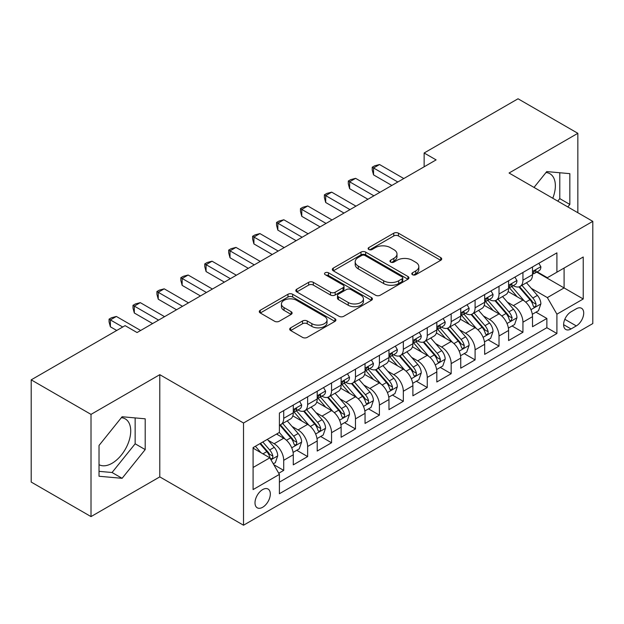 <?xml version="1.0" encoding="UTF-8"?>
<svg xmlns="http://www.w3.org/2000/svg" width="624" height="624" viewBox="0 0 624 624"><rect width="100%" height="100%" fill="white"/><g stroke="black" fill="none" stroke-linecap="round" stroke-linejoin="round"><path stroke-width="0.94" d="M412.487 274.716A2.324 1.342 0 0 0 415.771 274.716L440.723 260.309A3.323 1.919 0 0 0 441.698 258.952A3.323 1.919 0 0 0 440.723 257.595L398.455 233.197A3.323 1.919 0 0 0 393.76 233.197L368.807 247.595A2.324 1.342 0 0 0 368.129 248.547A2.324 1.342 0 0 0 368.807 249.499A2.324 1.342 0 0 0 372.099 249.499L375.328 247.634A10.624 6.139 0 0 1 390.351 247.634L393.877 249.662A10.624 6.139 0 0 1 396.989 254.007A10.624 6.139 0 0 1 393.877 258.344L390.647 260.208A2.324 1.342 0 0 0 389.969 261.152A2.324 1.342 0 0 0 390.647 262.103A2.324 1.342 0 0 0 393.931 262.103L397.16 260.239A10.624 6.139 0 0 1 412.191 260.239L415.717 262.275A10.624 6.139 0 0 1 418.829 266.612A10.624 6.139 0 0 1 415.717 270.949L412.487 272.813A2.324 1.342 0 0 0 411.801 273.764A2.324 1.342 0 0 0 412.487 274.716L412.487 272.813M99.021 464.669A26.387 15.233 120 0 0 112.063 463.273A26.387 15.233 120 0 0 129.301 440.021A26.387 15.233 120 0 0 125.252 418.876A26.387 15.233 120 0 0 121.36 417.682M262.657 507.265A10.826 6.248 120 0 0 269.732 497.726A10.826 6.248 120 0 0 268.07 489.052A10.826 6.248 120 0 0 262.657 489.59A10.826 6.248 120 0 0 255.583 499.13A10.826 6.248 120 0 0 257.244 507.803A10.826 6.248 120 0 0 262.657 507.265M546 172.52A26.387 15.233 -60 0 1 549.892 173.714A26.387 15.233 -60 0 1 552.77 198.245M290.667 327.826A3.323 1.919 0 0 0 289.7 329.176A3.323 1.919 0 0 0 290.667 330.533L302.531 337.381A3.323 1.919 0 0 0 307.226 337.381L334.932 321.383A3.323 1.919 0 0 0 335.907 320.026A3.323 1.919 0 0 0 334.932 318.669L292.664 294.271A3.323 1.919 0 0 0 287.968 294.271L260.263 310.268A3.323 1.919 0 0 0 259.288 311.626A3.323 1.919 0 0 0 260.263 312.975L274.583 321.251A3.323 1.919 0 0 0 279.279 321.251L291.143 314.402A3.323 1.919 0 0 0 292.11 313.045A3.323 1.919 0 0 0 291.143 311.688L284.037 307.593A8.884 5.132 0 0 1 281.432 303.966A8.884 5.132 0 0 1 286.915 299.224A8.884 5.132 0 0 1 296.603 300.339L324.425 316.399A8.884 5.132 0 0 1 327.031 320.026A8.884 5.132 0 0 1 321.547 324.769A8.884 5.132 0 0 1 311.867 323.653L307.226 320.978A3.323 1.919 0 0 0 302.531 320.978L290.667 327.826L290.667 330.533M159.791 374.673L91.01 414.383L31.2 379.852L31.2 482.063L91.01 516.594L159.791 476.884L243.516 525.221L243.516 423.01L159.791 374.673L159.791 476.884M577.847 212.722L577.847 133.31L509.067 173.02L592.8 221.356L243.516 423.01M577.847 133.31L518.037 98.779L424.141 152.989L424.141 166.803M31.2 379.852L125.096 325.642L137.062 332.545L436.106 159.892L424.141 152.989M375.562 295.214A3.323 1.919 0 0 0 380.258 295.214L407.963 279.217A3.323 1.919 0 0 0 408.938 277.867A3.323 1.919 0 0 0 407.963 276.51L365.695 252.104A3.323 1.919 0 0 0 361 252.104L333.294 268.102A3.323 1.919 0 0 0 332.319 269.459A3.323 1.919 0 0 0 333.294 270.816L375.562 295.214M326.118 275.215A2.324 1.342 0 0 1 328.474 275.543L328.474 272.782L371.452 297.593A3.323 1.919 0 0 1 372.419 298.943A3.323 1.919 0 0 1 371.452 300.3L343.738 316.298A3.323 1.919 0 0 1 339.043 316.298L296.774 291.899L296.774 289.185A3.323 1.919 0 0 0 295.807 290.542A3.323 1.919 0 0 0 296.774 291.899M296.774 289.185L308.638 282.337A3.323 1.919 0 0 1 313.334 282.337L330.47 292.235A3.323 1.919 0 0 0 335.166 292.235L343.036 287.695A3.323 1.919 0 0 0 344.011 286.338A3.323 1.919 0 0 0 343.036 284.981L325.19 274.677A2.324 1.342 0 0 1 324.511 273.733A2.324 1.342 0 0 1 325.946 272.493A2.324 1.342 0 0 1 328.474 272.782M278.749 473.257L283.709 470.387L273.78 464.662M268.133 440.263L274.139 443.734A13.533 7.816 60 0 1 283.709 460.309L293.28 454.779L293.28 464.864L307.632 456.581L296.751 450.294M292.055 426.449L298.061 429.92A13.533 7.816 60 0 1 307.632 446.495L317.203 440.973L317.203 451.051L331.555 442.767L320.674 436.48M315.978 412.643L321.992 416.107A13.533 7.816 60 0 1 331.555 432.682L341.125 427.159L341.125 437.245L355.477 428.953L344.596 422.666M339.908 398.83L345.914 402.293A13.533 7.816 60 0 1 355.477 418.868L365.048 413.345L365.048 423.431L379.408 415.139L368.519 408.86M363.831 385.016L369.837 388.487A13.533 7.816 60 0 1 379.408 405.062L388.97 399.532L388.97 409.617L403.33 401.333L392.441 395.047M387.754 371.202L393.76 374.673A13.533 7.816 60 0 1 403.33 391.248L412.893 385.726L412.893 395.803L427.253 387.52L416.364 381.233M411.676 357.396L417.682 360.859A13.533 7.816 60 0 1 427.253 377.434L436.823 371.912L436.823 381.989L451.175 373.706L440.287 367.419M435.599 343.582L441.605 347.045A13.533 7.816 60 0 1 451.175 363.62L460.746 358.098L460.746 368.183L475.098 359.892L464.209 353.605M459.521 329.768L465.527 333.239A13.533 7.816 60 0 1 475.098 349.814L484.669 344.284L484.669 354.37L499.021 346.078L488.132 339.799M483.444 315.955L489.45 319.426A13.533 7.816 60 0 1 499.021 336.001L508.591 330.47L508.591 340.556L522.943 332.272L522.943 322.187A13.533 7.816 -120 0 0 513.373 305.612L507.367 302.141M512.062 325.985L522.943 332.272M293.28 454.779A13.533 7.816 -120 0 0 283.709 438.204L276.533 434.062M317.203 440.973A13.533 7.816 -120 0 0 307.632 424.398L292.835 415.857M341.125 427.159A13.533 7.816 -120 0 0 331.555 410.584L316.766 402.043M365.048 413.345A13.533 7.816 -120 0 0 355.477 396.77L340.688 388.229M388.97 399.532A13.533 7.816 -120 0 0 379.408 382.957L364.611 374.416M412.893 385.726A13.533 7.816 -120 0 0 403.33 369.151L388.534 360.602M436.823 371.912A13.533 7.816 -120 0 0 427.253 355.337L412.456 346.796M460.746 358.098A13.533 7.816 -120 0 0 451.175 341.523L436.379 332.982M484.669 344.284A13.533 7.816 -120 0 0 475.098 327.709L460.301 319.168M508.591 330.47A13.533 7.816 -120 0 0 499.021 313.895L484.224 305.354M576.295 308.786L571.03 311.828A10.491 6.053 120 0 0 564.182 321.071A10.491 6.053 120 0 0 565.789 329.472A10.491 6.053 120 0 0 571.03 328.957L576.295 325.915A10.491 6.053 120 0 0 583.144 316.672A10.491 6.053 120 0 0 581.537 308.272A10.491 6.053 120 0 0 576.295 308.786M243.516 525.221L592.8 323.567L592.8 221.356M253.087 467.485L269.833 457.821L279.404 474.396L279.404 493.732L556.912 333.512L556.912 314.176L547.349 297.601L531.289 288.335M279.404 474.396L253.087 489.59L253.087 447.595L279.404 432.409L279.404 413.072L556.912 252.853L556.912 272.189L583.229 256.994L583.229 298.982L556.912 314.176M297.937 409.96L298.061 410.03A13.533 7.816 60 0 0 304.832 410.701L314.402 405.179A13.533 7.816 -120 0 0 317.203 398.978L317.203 391.248M321.859 396.146L321.992 396.217A13.533 7.816 60 0 0 328.754 396.887L338.325 391.365A13.533 7.816 -120 0 0 341.125 385.172L341.125 377.434M345.79 382.333L345.914 382.403A13.533 7.816 60 0 0 352.677 383.074L362.248 377.551A13.533 7.816 -120 0 0 365.048 371.358L365.048 363.62M369.712 368.519L369.837 368.597A13.533 7.816 60 0 0 376.6 369.268L386.17 363.737A13.533 7.816 -120 0 0 388.97 357.544L388.97 349.807M393.635 354.713L393.76 354.783A13.533 7.816 60 0 0 400.522 355.454L410.093 349.931A13.533 7.816 -120 0 0 412.893 343.73L412.893 336.001M417.557 340.899L417.682 340.969A13.533 7.816 60 0 0 424.445 341.64L434.015 336.118A13.533 7.816 -120 0 0 436.823 329.924L436.823 322.187M441.48 327.085L441.605 327.155A13.533 7.816 60 0 0 448.367 327.826L457.938 322.304A13.533 7.816 -120 0 0 460.746 316.111L460.746 308.373M465.403 313.271L465.527 313.349A13.533 7.816 60 0 0 472.298 314.02L481.861 308.49A13.533 7.816 -120 0 0 484.669 302.297L484.669 294.559M489.325 299.465L489.45 299.536A13.533 7.816 60 0 0 496.22 300.206L505.783 294.676A13.533 7.816 -120 0 0 508.591 288.483L508.591 280.753M279.404 482.134L546.866 327.709L546.866 318.458L532.514 326.742L532.514 316.664A13.533 7.816 -120 0 0 522.943 300.089L508.147 291.548M513.248 285.652L513.373 285.722A13.533 7.816 -120 0 0 520.143 286.393A13.533 7.816 -120 0 0 522.943 280.199L522.943 272.462M520.143 286.393L529.714 280.87A13.533 7.816 -120 0 0 532.514 274.669L532.514 266.939M283.709 410.584L283.709 418.314A13.533 7.816 60 0 1 280.909 424.515A13.533 7.816 60 0 1 279.404 425.061M280.909 424.515L290.48 418.985A13.533 7.816 -120 0 0 293.28 412.792L293.28 405.054M307.632 396.77L307.632 404.508A13.533 7.816 60 0 1 304.832 410.701M331.555 382.957L331.555 390.694A13.533 7.816 60 0 1 328.754 396.887M355.477 369.143L355.477 376.88A13.533 7.816 60 0 1 352.677 383.074M379.408 355.337L379.408 363.067A13.533 7.816 60 0 1 376.6 369.268M403.33 341.523L403.33 349.261A13.533 7.816 60 0 1 400.522 355.454M427.253 327.709L427.253 335.447A13.533 7.816 60 0 1 424.445 341.64M451.175 313.895L451.175 321.633A13.533 7.816 60 0 1 448.367 327.826M475.098 300.089L475.098 307.819A13.533 7.816 60 0 1 472.298 314.02M499.021 286.276L499.021 294.013A13.533 7.816 60 0 1 496.22 300.206M499.021 336.001L499.021 346.078M475.098 349.814L475.098 359.892M451.175 363.62L451.175 373.706M427.253 377.434L427.253 387.52M403.33 391.248L403.33 401.333M379.408 405.062L379.408 415.139M355.477 418.868L355.477 428.953M331.555 432.682L331.555 442.767M307.632 446.495L307.632 456.581M283.709 460.309L283.709 470.387M269.833 457.821L253.087 448.149M547.349 297.601L564.088 287.929L564.088 268.047L583.229 256.994M536.695 272.111L583.229 298.982M537.17 271.838L547.349 277.711L556.912 272.189M91.01 414.383L91.01 516.594M535.985 312.172L546.866 318.458M546.866 327.709L556.912 333.512M567.817 206.934L569.837 204.43L569.837 173.651L546.749 171.584L534.019 187.418M99.021 476.252L122.109 478.312L145.197 449.592L145.197 418.813L122.109 416.746L99.021 445.466L99.021 476.252M557.77 201.131L559.783 198.627L559.783 172.747M559.783 198.627L569.837 204.43M99.021 471.346L112.063 472.508L135.151 443.789L135.151 417.916M135.151 443.789L145.197 449.592M112.063 472.508L122.109 478.312M413.416 275.044L415.717 273.71A10.624 6.139 0 0 0 418.829 269.373L418.829 266.612M396.989 254.007L396.989 256.768A10.624 6.139 0 0 1 393.877 261.105L391.576 262.431M440.677 260.333L398.455 235.958A3.323 1.919 0 0 0 393.76 235.958L369.736 249.826M407.924 279.248L365.695 254.865A3.323 1.919 0 0 0 361 254.865L333.333 270.839M402.098 278.811A2.324 1.342 0 0 0 402.776 277.867A2.324 1.342 0 0 0 402.098 276.916L364.993 255.497A2.324 1.342 0 0 0 361.702 255.497L358.301 257.462A10.624 6.139 0 0 0 355.189 261.799A10.624 6.139 0 0 0 358.301 266.136L383.659 280.777A10.624 6.139 0 0 0 398.689 280.777L402.098 278.811L402.098 281.572A2.324 1.342 0 0 0 402.776 280.628L402.776 277.867M355.189 261.799L355.189 264.56A10.624 6.139 0 0 0 358.301 268.897L358.301 266.136M402.098 281.572L398.689 283.546A10.624 6.139 0 0 1 383.659 283.546L358.301 268.897M296.821 291.923L308.638 285.098L308.638 282.337M344.011 286.338L344.011 289.099A3.323 1.919 0 0 1 343.036 290.456L335.166 294.996A3.323 1.919 0 0 1 330.47 294.996L313.334 285.098A3.323 1.919 0 0 0 308.638 285.098M328.474 275.543L371.405 300.331M348.262 302.507A8.884 5.132 0 0 0 357.942 303.615A8.884 5.132 0 0 0 363.425 298.88A8.884 5.132 0 0 0 360.828 295.253L351.023 289.591A3.323 1.919 0 0 0 346.328 289.591L338.458 294.13A3.323 1.919 0 0 0 337.483 295.487A3.323 1.919 0 0 0 338.458 296.845L348.262 302.507L348.262 305.269A8.884 5.132 0 0 0 357.942 306.376A8.884 5.132 0 0 0 363.425 301.642L363.425 298.88M337.483 295.487L337.483 298.249A3.323 1.919 0 0 0 338.458 299.606L338.458 296.845M348.262 305.269L338.458 299.606M327.031 320.026L327.031 322.787A8.884 5.132 0 0 1 321.547 327.53A8.884 5.132 0 0 1 311.867 326.414L307.226 323.739A3.323 1.919 0 0 0 302.531 323.739L290.714 330.564M281.432 303.966L281.432 306.727A8.884 5.132 0 0 0 284.037 310.354L284.037 307.593M291.096 314.426L284.037 310.354M334.893 321.407L292.664 297.032A3.323 1.919 0 0 0 287.968 297.032L260.302 313.006M532.311 314.293L538.496 310.721L540.883 303.818A8.962 5.179 -120 0 0 537.397 295.402L526.461 282.742M524.277 300.963L511.781 286.502M517.163 296.751L509.917 288.358A21.481 12.402 -120 0 0 509.246 287.609M518.918 286.876L529.979 299.676A8.962 5.179 60 0 1 533.177 305.854L533.824 306.922L535.041 306.751L535.852 305.76L536.047 304.2A8.962 5.179 -120 0 0 532.849 298.022L521.921 285.363M519.574 286.673L531.453 300.425A4.571 2.636 60 0 1 532.6 302.211L536.047 304.2M538.855 263.281L540.883 266.799A8.962 5.179 60 0 1 539.027 270.769L534.487 273.39A8.962 5.179 -120 0 0 536.047 271.323L535.86 270.527L534.737 270.754L533.177 272.984A8.962 5.179 60 0 1 532.514 274.256M397.823 181.997L373.542 167.973L379.525 164.525L403.806 178.542M532.81 273.811L532.849 273.811A8.962 5.179 -120 0 0 534.487 273.39M391.841 185.445L373.542 174.884L373.542 167.973L372.224 167.216L374.618 165.836L379.525 164.525M373.542 174.884L372.224 169.978L372.224 167.216M508.388 328.107L514.574 324.535L516.961 317.632A8.962 5.179 -120 0 0 513.474 309.208L502.538 296.556M500.347 314.777L487.859 300.308M493.241 310.565L485.987 302.164A21.481 12.402 -120 0 0 485.324 301.423M494.996 300.69L506.056 313.49A8.962 5.179 60 0 1 509.254 319.667L509.902 320.728L511.118 320.557L512.125 318.014A8.962 5.179 -120 0 0 508.927 311.836L497.991 299.177M495.651 300.479L507.53 314.239A4.571 2.636 60 0 1 508.677 316.025L512.125 318.014M484.466 341.913L490.651 338.348L493.038 331.438A8.962 5.179 -120 0 0 489.544 323.021L478.616 310.37M476.424 328.583L463.936 314.122M469.318 324.371L462.064 315.978A21.481 12.402 -120 0 0 461.401 315.229M471.073 314.504L482.134 327.304A8.962 5.179 60 0 1 485.332 333.481L485.979 334.542L487.188 334.37L487.999 333.388L488.202 331.82A8.962 5.179 -120 0 0 485.004 325.65L474.068 312.991M471.728 314.293L483.608 328.045A4.571 2.636 60 0 1 484.754 329.839L488.202 331.82M460.543 355.727L466.721 352.162L469.115 345.251A8.962 5.179 -120 0 0 465.621 336.835L454.693 324.176M452.501 342.397L440.014 327.935M445.396 338.185L438.142 329.792A21.481 12.402 -120 0 0 437.479 329.043M447.151 328.318L458.211 341.117A8.962 5.179 60 0 1 461.401 347.295L462.056 348.356L463.265 348.184L464.077 347.201L464.272 345.634A8.962 5.179 -120 0 0 461.081 339.456L450.146 326.804M447.806 328.107L459.685 341.858A4.571 2.636 60 0 1 460.832 343.645L464.272 345.634M436.621 369.541L442.798 365.968L445.193 359.065A8.962 5.179 -120 0 0 441.698 350.649L430.771 337.99M428.579 356.21L416.091 341.749M421.473 351.998L414.219 343.606A21.481 12.402 -120 0 0 413.556 342.857M423.228 342.124L434.288 354.931A8.962 5.179 60 0 1 437.479 361.101L438.134 362.17L439.343 361.998L440.154 361.007L440.349 359.447A8.962 5.179 -120 0 0 437.159 353.27L426.223 340.618M423.875 341.921L435.755 355.672A4.571 2.636 60 0 1 436.909 357.458L440.349 359.447M514.933 277.087L516.961 280.613A8.962 5.179 60 0 1 515.104 284.575L510.565 287.204A8.962 5.179 -120 0 0 512.125 285.137L511.93 284.341L510.814 284.567L509.254 286.798A8.962 5.179 60 0 1 508.591 288.07M373.901 195.803L349.619 181.787L355.602 178.331L379.883 192.356M508.888 287.625L508.927 287.625A8.962 5.179 -120 0 0 510.565 287.204M367.918 199.259L349.619 188.69L349.619 181.787L348.301 181.03L350.696 179.65L355.602 178.331M349.619 188.69L348.301 183.791L348.301 181.03M491.01 290.901L493.038 294.427A8.962 5.179 60 0 1 491.182 298.389L486.634 301.018A8.962 5.179 -120 0 0 488.202 298.951L488.007 298.155L486.892 298.373L485.332 300.604A8.962 5.179 60 0 1 484.669 301.883M349.978 209.617L325.697 195.601L331.679 192.145L355.961 206.162M484.965 301.431L485.004 301.431A8.962 5.179 -120 0 0 486.634 301.018M343.996 213.073L325.697 202.504L325.697 195.601L324.379 194.836L326.773 193.456L331.679 192.145M325.697 202.504L324.379 197.605L324.379 194.836M467.08 304.715L469.115 308.233A8.962 5.179 60 0 1 467.259 312.203L462.712 314.824A8.962 5.179 -120 0 0 464.272 312.764L464.084 311.969L462.969 312.187L461.401 314.418A8.962 5.179 60 0 1 460.746 315.697M326.056 223.431L301.774 209.414L307.757 205.959L332.038 219.976M461.042 315.245L461.081 315.245A8.962 5.179 -120 0 0 462.712 314.824M320.073 226.886L301.774 216.317L301.774 209.414L300.456 208.65L302.851 207.269L307.757 205.959M301.774 216.317L300.456 211.411L300.456 208.65M443.157 318.529L445.193 322.046A8.962 5.179 60 0 1 443.336 326.017L438.789 328.637A8.962 5.179 -120 0 0 440.349 326.57L440.162 325.775L439.039 326.001L437.479 328.232A8.962 5.179 60 0 1 436.823 329.503M302.133 237.245L277.852 223.22L283.826 219.773L308.116 233.789M437.12 329.059L437.159 329.059A8.962 5.179 -120 0 0 438.789 328.637M296.15 240.692L277.852 230.131L277.852 223.22L276.533 222.464L278.928 221.083L283.826 219.773M277.852 230.131L276.533 225.225L276.533 222.464M412.698 383.354L418.876 379.782L421.27 372.879A8.962 5.179 -120 0 0 417.776 364.455L406.848 351.803M404.656 370.024L392.161 355.555M397.55 365.812L390.296 357.419A21.481 12.402 -120 0 0 389.633 356.671M399.305 355.937L410.358 368.737A8.962 5.179 60 0 1 413.556 374.915L414.211 375.976L415.42 375.812L416.231 374.821L416.426 373.261A8.962 5.179 -120 0 0 413.228 367.084L402.301 354.424M399.953 355.727L411.832 369.486A4.571 2.636 60 0 1 412.987 371.272L416.426 373.261M419.234 332.335L421.27 335.86A8.962 5.179 60 0 1 419.414 339.823L414.866 342.451A8.962 5.179 -120 0 0 416.426 340.384L416.239 339.589L415.116 339.815L413.556 342.046A8.962 5.179 60 0 1 412.893 343.317M278.21 251.051L253.929 237.034L259.904 233.579L284.185 247.603M413.197 342.872L413.228 342.872A8.962 5.179 -120 0 0 414.866 342.451M272.228 254.506L253.929 243.937L253.929 237.034L252.611 236.278L255.005 234.897L259.904 233.579M253.929 243.937L252.611 239.039L252.611 236.278M388.775 397.16L394.953 393.596L397.348 386.685A8.962 5.179 -120 0 0 393.853 378.269L382.925 365.617M380.734 383.83L368.238 369.369M373.628 379.626L366.374 371.225A21.481 12.402 -120 0 0 365.711 370.477M375.383 369.751L386.435 382.551A8.962 5.179 60 0 1 389.633 388.729L390.289 389.789L391.498 389.618L392.309 388.635L392.504 387.067A8.962 5.179 -120 0 0 389.306 380.897L378.378 368.238M376.03 369.541L387.91 383.3A4.571 2.636 60 0 1 389.064 385.086L392.504 387.067M395.312 346.148L397.348 349.674A8.962 5.179 60 0 1 395.491 353.636L390.944 356.265A8.962 5.179 -120 0 0 392.504 354.198L392.317 353.402L391.193 353.629L389.633 355.852A8.962 5.179 60 0 1 388.97 357.131M254.288 264.865L230.006 250.848L235.981 247.393L260.263 261.409M389.275 356.686L389.306 356.686A8.962 5.179 -120 0 0 390.944 356.265M248.305 268.32L230.006 257.751L230.006 250.848L228.688 250.084L231.083 248.703L235.981 247.393M230.006 257.751L228.688 252.853L228.688 250.084M364.845 410.974L371.03 407.41L373.425 400.499A8.962 5.179 -120 0 0 369.931 392.083L359.003 379.423M356.811 397.644L344.315 383.183M349.697 393.432L342.451 385.039A21.481 12.402 -120 0 0 341.788 384.29M351.46 383.565L362.513 396.365A8.962 5.179 60 0 1 365.711 402.542L366.366 403.603L367.575 403.432L368.386 402.449L368.581 400.881A8.962 5.179 -120 0 0 365.383 394.703L354.455 382.052M352.108 383.354L363.987 397.106A4.571 2.636 60 0 1 365.141 398.892L368.581 400.881M371.389 359.962L373.425 363.48A8.962 5.179 60 0 1 371.569 367.45L367.021 370.071A8.962 5.179 -120 0 0 368.581 368.012L368.394 367.216L367.271 367.435L365.711 369.665A8.962 5.179 60 0 1 365.048 370.945M230.365 278.678L206.076 264.662L212.059 261.206L236.34 275.223M365.352 370.492L365.383 370.492A8.962 5.179 -120 0 0 367.021 370.071M224.383 282.134L206.076 271.565L206.076 264.662L204.766 263.897L207.152 262.517L212.059 261.206M206.076 271.565L204.766 266.659L204.766 263.897M340.922 424.788L347.108 421.216L349.502 414.313A8.962 5.179 -120 0 0 346.008 405.896L335.08 393.237M332.888 411.458L320.393 396.997M325.775 407.246L318.529 398.853A21.481 12.402 -120 0 0 317.858 398.104M327.538 397.379L338.59 410.179A8.962 5.179 60 0 1 341.788 416.348L342.443 417.417L343.652 417.245L344.464 416.255L344.659 414.695A8.962 5.179 -120 0 0 341.461 408.517L330.533 395.866M328.185 397.168L340.064 410.92A4.571 2.636 60 0 1 341.219 412.706L344.659 414.695M347.467 373.776L349.502 377.294A8.962 5.179 60 0 1 347.646 381.264L343.099 383.885A8.962 5.179 -120 0 0 344.659 381.818L344.471 381.022L343.348 381.248L341.788 383.479A8.962 5.179 60 0 1 341.125 384.758M206.435 292.492L182.153 278.468L188.136 275.02L212.417 289.037M341.429 384.306L341.461 384.306A8.962 5.179 -120 0 0 343.099 383.885M200.46 295.94L182.153 285.379L182.153 278.468L180.843 277.711L183.23 276.331L188.136 275.02M182.153 285.379L180.843 280.472L180.843 277.711M317 438.602L323.185 435.029L325.572 428.126A8.962 5.179 -120 0 0 322.085 419.702L311.15 407.051M308.966 425.272L296.47 410.803M301.852 421.06L294.606 412.667A21.481 12.402 -120 0 0 293.935 411.918M303.615 411.185L314.668 423.985A8.962 5.179 60 0 1 317.866 430.162L318.513 431.223L319.73 431.059L320.541 430.069L320.736 428.509A8.962 5.179 -120 0 0 317.538 422.331L306.61 409.672M304.262 410.982L316.142 424.733A4.571 2.636 60 0 1 317.296 426.52L320.736 428.509M323.544 387.582L325.572 391.108A8.962 5.179 60 0 1 323.723 395.078L319.176 397.699A8.962 5.179 -120 0 0 320.736 395.632L320.549 394.836L319.426 395.062L317.866 397.293A8.962 5.179 60 0 1 317.203 398.564M182.512 306.298L158.231 292.282L164.213 288.826L188.495 302.851M317.499 398.12L317.538 398.12A8.962 5.179 -120 0 0 319.176 397.699M176.537 309.754L158.231 299.192L158.231 292.282L156.92 291.525L159.307 290.144L164.213 288.826M158.231 299.192L156.92 294.286L156.92 291.525M293.077 452.416L299.263 448.843L301.649 441.932A8.962 5.179 -120 0 0 298.163 433.516L287.227 420.865M285.043 439.085L279.318 432.455M277.93 434.873L277.001 433.797M279.692 424.999L290.745 437.798A8.962 5.179 60 0 1 293.943 443.976L294.59 445.037L295.807 444.865L296.618 443.882L296.813 442.315A8.962 5.179 -120 0 0 293.615 436.145L282.688 423.485M280.34 424.788L292.219 438.547A4.571 2.636 60 0 1 293.366 440.333L296.813 442.315M299.621 401.396L301.649 404.921A8.962 5.179 60 0 1 299.793 408.884L295.253 411.512A8.962 5.179 -120 0 0 296.813 409.445L296.626 408.65L295.503 408.876L293.943 411.099A8.962 5.179 60 0 1 293.28 412.378M158.59 320.112L134.308 306.095L140.291 302.64L164.572 316.664M293.576 411.934L293.615 411.934A8.962 5.179 -120 0 0 295.253 411.512M152.607 323.567L134.308 312.998L134.308 306.095L132.99 305.339L135.385 303.95L140.291 302.64M134.308 312.998L132.99 308.1L132.99 305.339M273.304 463.827L275.34 462.657L277.727 455.746A8.962 5.179 -120 0 0 274.24 447.33L267.353 439.358M260.933 452.681L255.395 446.269M254.007 448.679L253.087 447.619M259.943 443.641L266.822 451.612A8.962 5.179 60 0 1 270.02 457.79L270.668 458.851L271.885 458.679L272.696 457.696L272.891 456.128A8.962 5.179 -120 0 0 269.693 449.951L262.813 441.987M260.497 443.321L268.297 452.353A4.571 2.636 60 0 1 269.443 454.139L272.891 456.128M122.71 327.023L110.386 319.909L116.368 316.454L140.65 330.47M116.727 330.47L110.386 326.812L110.386 319.909L109.067 319.145L111.462 317.764L116.368 316.454M110.386 326.812L109.067 321.906L109.067 319.145M274.139 443.734L283.709 438.204M298.061 429.92L307.632 424.398M321.992 416.107L331.555 410.584M345.914 402.293L355.477 396.77M369.837 388.487L379.408 382.957M393.76 374.673L403.33 369.151M417.682 360.859L427.253 355.337M441.605 347.045L451.175 341.523M465.527 333.239L475.098 327.709M489.45 319.426L499.021 313.895M513.373 305.612L522.943 300.089M522.943 280.199L532.514 274.669M283.709 418.314L293.28 412.792M307.632 404.508L317.203 398.978M331.555 390.694L341.125 385.172M355.477 376.88L365.048 371.358M379.408 363.067L388.97 357.544M403.33 349.261L412.893 343.73M427.253 335.447L436.823 329.924M451.175 321.633L460.746 316.111M475.098 307.819L484.669 302.297M499.021 294.013L508.591 288.483M522.943 322.187L532.514 316.664M564.821 319.293L576.295 325.915M563.612 324.675L571.03 328.957M415.717 273.71L415.717 270.949M390.647 262.103L390.647 260.208M393.877 261.105L393.877 258.344M368.807 249.499L368.807 247.595M393.76 235.958L393.76 233.197M398.455 235.958L398.455 233.197M440.723 260.309L440.723 257.595M333.294 270.816L333.294 268.102M361 254.865L361 252.104M365.695 254.865L365.695 252.104M407.963 279.217L407.963 276.51M383.659 283.546L383.659 280.777M398.689 283.546L398.689 280.777M313.334 285.098L313.334 282.337M330.47 294.996L330.47 292.235M335.166 294.996L335.166 292.235M343.036 290.456L343.036 287.695M371.452 300.3L371.452 297.593M302.531 323.739L302.531 320.978M307.226 323.739L307.226 320.978M311.867 326.414L311.867 323.653M291.143 314.402L291.143 311.688M260.263 312.975L260.263 310.268M287.968 297.032L287.968 294.271M292.664 297.032L292.664 294.271M334.932 321.383L334.932 318.669M530.946 309.691L540.829 303.989M532.849 298.022L537.397 295.402M525.704 302.149L529.979 299.676M540.829 266.698L532.514 271.495M534.885 270.66L536.047 271.323M507.023 323.505L516.906 317.803M508.927 311.836L513.474 309.208M501.782 315.962L506.056 313.49M483.101 337.319L492.983 331.617M485.004 325.65L489.544 323.021M477.851 329.776L482.134 327.304M459.178 351.133L469.053 345.423M461.081 339.456L465.621 336.835M453.929 343.582L458.211 341.117M435.248 364.946L445.13 359.237M437.159 353.27L441.698 350.649M430.006 357.396L434.288 354.931M516.906 280.511L508.591 285.308M510.962 284.466L512.125 285.137M492.983 294.317L484.669 299.122M487.04 298.28L488.202 298.951M469.053 308.131L460.746 312.928M463.117 312.094L464.272 312.764M445.13 321.945L436.823 326.742M439.195 325.907L440.349 326.57M411.325 378.752L421.208 373.051M413.228 367.084L417.776 364.455M406.084 371.21L410.358 368.737M421.208 335.759L412.893 340.556M415.272 339.713L416.426 340.384M387.403 392.566L397.285 386.864M389.306 380.897L393.853 378.269M382.161 385.024L386.435 382.551M397.285 349.565L388.97 354.37M391.349 353.527L392.504 354.198M363.48 406.38L373.363 400.67M365.383 394.703L369.931 392.083M358.238 398.83L362.513 396.365M373.363 363.379L365.048 368.183M367.427 367.341L368.581 368.012M339.557 420.194L349.44 414.484M341.461 408.517L346.008 405.896M334.316 412.643L338.59 410.179M349.44 377.192L341.125 381.989M343.504 381.155L344.659 381.818M315.635 434L325.517 428.298M317.538 422.331L322.085 419.702M310.393 426.457L314.668 423.985M325.517 391.006L317.203 395.803M319.574 394.969L320.736 395.632M291.712 447.814L301.595 442.112M293.615 436.145L298.163 433.516M286.471 440.271L290.745 437.798M301.595 404.82L293.28 409.617M295.651 408.775L296.813 409.445M270.972 459.787L277.672 455.918M269.693 449.951L274.24 447.33M262.954 453.843L266.822 451.612"/></g></svg>
